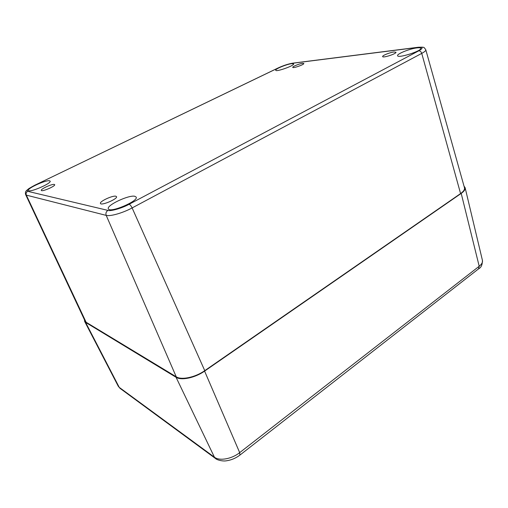 <?xml version="1.0" encoding="UTF-8"?>
<svg xmlns="http://www.w3.org/2000/svg" width="508" height="508" viewBox="0 0 508 508"><rect width="100%" height="100%" fill="white"/><g stroke="black" fill="none" stroke-linecap="round" stroke-linejoin="round"><path stroke-width="0.76" d="M115.824 196.215C112.528 195.32 99.174 201.587 100.463 203.454C101.13 206 118.021 198.812 116.523 196.634L115.824 196.215M54.299 184.436C52.051 183.782 40.335 189.147 41.307 190.398C41.732 192.107 55.785 186.061 54.673 184.652L54.299 184.436M302.558 63.322C299.479 63.64 292.24 66.618 292.748 67.367C292.83 68.612 304.47 64.529 303.816 63.475L302.558 63.322M393.922 52C389.903 52.426 382.086 55.582 382.638 56.566C382.715 58.236 396.748 53.708 395.98 52.248L393.922 52M134.798 196.272C128.803 194.742 106.147 205.423 108.356 208.826C109.557 213.43 138.868 201.009 136.163 197.079L134.798 196.272M49.524 180.778C45.968 179.781 26.956 188.443 28.48 190.405C29.127 193.084 51.911 183.274 50.114 181.115L49.524 180.778M291.668 63.671C286.741 64.179 274.898 69.063 275.711 70.256C275.825 72.244 294.691 65.551 293.624 63.9L291.668 63.671M416.89 47.904C409.81 48.679 396.672 53.969 397.586 55.69C397.656 58.649 422.04 50.946 420.719 48.349C420.503 47.771 419.227 47.619 416.89 47.904M35.293 184.937L28.931 188.544L26.714 190.398C25.451 191.395 25.108 192.83 25.679 194.697L85.115 321.183L86.119 322.243L176.244 376.809C181.458 380.289 195.345 377.342 204.762 370.65L460.578 193.573C463.582 191.433 464.877 189.503 464.471 187.776L425.799 49.797C425.964 50.641 424.612 51.835 421.742 53.391C421.138 51.689 420.154 50.832 418.789 50.825L129.102 204.273C122.244 208.121 110.541 211.493 107.956 210.395L27.718 191.326C26.232 190.411 28.81 188.271 35.452 184.912L278.524 67.805C283.616 65.488 288.277 63.976 292.513 63.259L417.824 47.409C423.1 46.958 423.424 48.101 418.789 50.825M464.007 186.125L465.118 187.7C465.461 189.408 464.16 191.313 461.207 193.408L204.591 371.113C195.167 377.812 181.267 380.759 176.054 377.273L85.592 322.377L84.626 321.386L84.43 319.716M292.513 63.259L293.091 63.113M418.459 47.231L292.887 63.138C288.423 63.881 283.572 65.456 278.333 67.856L35.452 184.912M25.679 194.697L26.346 195.136C25.762 193.504 26.219 192.234 27.718 191.326M86.119 322.243L26.346 195.136L106.21 215.386C105.524 213.271 106.108 211.607 107.956 210.395M176.244 376.809L106.21 215.386C110.198 216.592 122.796 212.992 132.124 207.931C131.127 205.88 130.118 204.661 129.102 204.273M204.762 370.65L132.124 207.931L421.742 53.391L460.578 193.573M425.799 49.797C423.685 46.952 424.885 47.079 418.23 47.263L417.824 47.409M478.669 268.789C481.152 267.614 482.403 264.808 482.429 260.382C482.822 262.255 481.743 264.217 479.196 266.255L478.498 268.923L240.011 455.016M461.207 193.408L479.196 266.255L239.687 452.628L239.916 455.085C235.877 458.14 231.47 460.032 226.689 460.756C222.294 461.632 216.237 459.581 215.583 458.559L214.44 457.213L119.24 387.363L120.244 388.499L215.379 458.406M204.591 371.113L239.687 452.628C231.718 459.022 219.45 461.194 214.44 457.213L176.054 377.273M85.592 322.377L119.24 387.363L118.262 386.239L84.626 321.386M120.066 388.366L118.262 386.239M482.429 260.382L465.118 187.7"/></g></svg>
